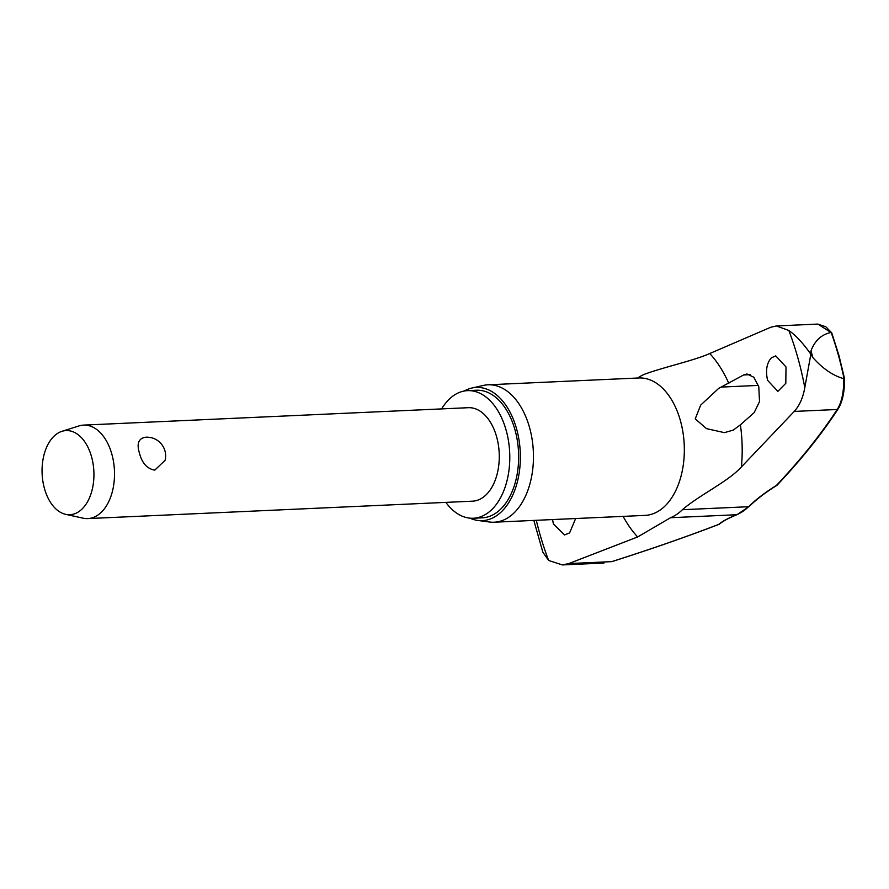 <?xml version="1.0" encoding="UTF-8"?>
<svg xmlns="http://www.w3.org/2000/svg" width="889" height="889" viewBox="0 0 889 889"><rect width="100%" height="100%" fill="white"/><g stroke="black" fill="none" stroke-linecap="round" stroke-linejoin="round"><path stroke-width="1.33" d="M737.37 514.431A1.867 1.445 -112.2 0 1 737.025 514.653C728.647 518.098 722.835 521.21 719.579 523.999A1.867 1.778 -130.5 0 1 718.701 524.388A1.867 1.378 69 0 0 719.19 524.243M776.742 485.45A1.867 1.867 0 0 0 777.119 485.138A1.867 1.345 -136.7 0 1 776.386 485.472A1.867 0.756 58.3 0 0 776.742 485.45C765.696 492.295 756.517 499.296 749.216 506.441A1.867 1.289 -134.4 0 1 748.527 506.719A73.965 45.495 87.4 0 1 736.648 514.731A108.069 18.191 169.8 0 0 718.701 524.388A814.468 137.139 -10.2 0 1 611.732 561.637L611.965 561.604A1.867 1.122 72.3 0 0 612.188 561.492M776.353 325.952L817.913 324.074L830.915 332.508C821.48 334.486 814.846 340.609 810.99 350.877A240.841 148.119 87.4 0 1 811.935 354.211A240.841 148.119 87.4 0 1 812.857 357.556L810.846 354.211L804.801 387.615C803.045 397.672 799.522 405.606 794.244 411.429L741.415 466.925C728.147 481.671 698.998 495.229 682.419 509.708A73.965 45.495 87.4 0 1 670.539 517.72L637.624 536.967L568.76 563.582L611.732 561.637A1.867 1.122 72.3 0 0 611.965 561.604C650.992 549.18 686.686 536.745 719.034 524.321A1.867 1.867 0 0 0 719.579 523.999M603.964 563.048L562.415 564.926L548.635 560.47L542.835 552.136L533.833 520.421M830.915 332.508L831.159 332.486A234.852 144.429 87.4 0 1 838.36 355.122A234.852 144.429 87.4 0 1 844.072 378.758L844.406 378.658M445.856 502.385A63.864 39.283 -92.6 0 0 473.337 518.243A63.864 39.283 -92.6 0 0 506.163 430.343A63.864 39.283 -92.6 0 0 467.57 390.638A63.864 39.283 -92.6 0 0 441.633 408.907M473.337 518.243L482.182 517.843A63.864 39.283 -92.6 0 0 515.009 429.943A63.864 39.283 -92.6 0 0 476.415 390.238L467.57 390.638M477.804 520.443L489.55 522.01A68.775 42.294 -92.6 0 0 494.195 522.21A68.775 42.294 -92.6 0 0 529.555 427.553A68.775 42.294 -92.6 0 0 487.983 384.804A68.775 42.294 -92.6 0 0 483.372 385.426L471.815 388.037A66.675 41.005 87.4 0 1 516.587 428.876A66.675 41.005 87.4 0 1 477.804 520.443A66.675 41.005 87.4 0 1 469.925 518.154M464.18 391.038A66.675 41.005 87.4 0 1 471.815 388.037M575.65 518.531L569.593 532.922L564.571 534.945L553.38 523.91L552.569 519.576M771.33 357.867L775.708 355.867L786.009 366.946L785.809 383.315L777.831 391.371L767.585 380.292C765.429 370.691 766.674 363.212 771.33 357.867M743.671 374.958L746.949 373.98L753.85 377.258L758.784 386.682L759.506 401.606L754.183 412.607L740.393 424.842L733.303 430.087L724.435 432.643L706.499 428.642L695.242 418.841L700.665 405.128L718.656 388.404L743.671 374.958L750.316 374.647M637.724 378.025A73.965 45.495 87.4 0 1 644.592 374.225C663.283 367.301 694.309 360.478 709.755 353.522L770.741 327.263L776.353 325.963L788.843 330.475C795.822 335.353 803.156 343.276 810.846 354.211L810.99 350.877M61.919 431.332L78.932 425.942A46.784 28.77 87.4 0 1 83.577 425.109A46.784 28.77 87.4 0 1 111.858 454.19A46.784 28.77 87.4 0 1 87.8 518.587A46.784 28.77 87.4 0 1 83.099 518.176L65.675 514.342A42.105 25.892 87.4 0 1 44.45 488.539A42.105 25.892 87.4 0 1 61.919 431.332A42.105 25.892 87.4 0 1 91.545 456.757A42.105 25.892 87.4 0 1 65.675 514.342M83.577 425.109L468.336 407.695A46.784 28.77 87.4 0 1 496.618 436.788A46.784 28.77 87.4 0 1 472.57 501.174L87.8 518.587M165.121 460.258L154.786 470.137C147.141 468.847 142.007 463.113 139.395 452.946C136.55 443.544 138.617 438.31 145.596 437.244L144.851 437.299A18.713 18.713 0 0 1 165.121 460.258M562.415 564.915L568.76 563.582M831.782 333.431L831.159 332.486M844.072 378.758L843.817 378.714C843.85 392.205 841.65 402.473 837.216 409.485A1.867 1.534 33.1 0 0 838.149 408.896A1.867 1.534 33.1 0 0 838.16 408.896C842.505 401.817 844.639 391.738 844.55 378.67L838.905 355.322L831.782 332.942M812.857 357.556C822.658 368.602 832.982 375.647 843.817 378.714M749.216 506.441L737.025 514.653A1.867 1.445 -112.2 0 1 736.648 514.731L670.539 517.72M794.244 411.429L837.216 409.485A814.468 309.905 -21.3 0 1 776.386 485.472A108.069 41.116 158.7 0 0 748.527 506.719L682.419 509.708M788.843 330.475A231.107 142.129 87.4 0 1 797.978 358.267A231.107 142.129 87.4 0 1 804.801 387.615M548.635 560.47A231.107 142.129 87.4 0 1 539.501 532.678A231.107 142.129 87.4 0 1 536.3 520.309M494.195 522.21L645.081 515.387A68.775 42.294 -92.6 0 0 680.429 420.73A68.775 42.294 -92.6 0 0 638.869 377.969L487.983 384.804M709.755 353.522A111.203 68.386 87.4 0 1 728.824 383.437M740.393 424.842A111.203 68.386 87.4 0 1 741.415 466.925M637.624 536.967A111.203 68.386 87.4 0 1 623.111 516.376M721.29 387.082L758.395 385.404M831.704 332.797L825.803 326.763L817.78 324.118M777.119 485.138C801.567 459.224 821.914 433.81 838.149 408.896"/></g></svg>
